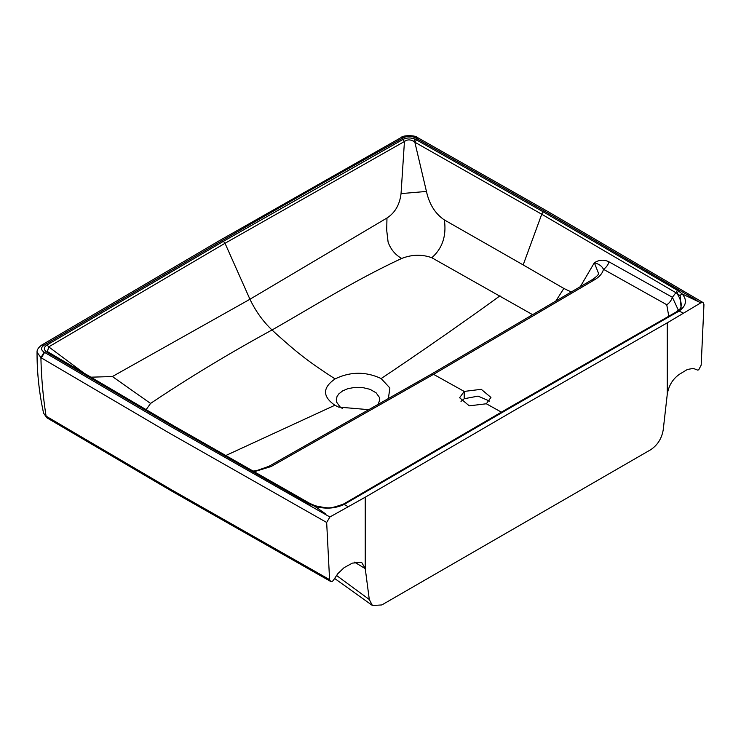 <?xml version="1.0" encoding="UTF-8"?>
<svg xmlns="http://www.w3.org/2000/svg" width="741" height="741" viewBox="0 0 741 741"><rect width="100%" height="100%" fill="white"/><g stroke="black" fill="none" stroke-linecap="round" stroke-linejoin="round"><path stroke-width="1.11" d="M461.004 401.381L464.199 398.732L478.084 396.12L489.551 401.094M486.346 403.771L469.285 405.846L459.605 397.741L464.199 391.424L481.261 389.312L490.94 397.426L486.346 403.771L501.361 412.135M337.062 396.444L338.859 393.851L342.648 390.905L347.751 388.719L354.883 387.358L362.321 387.478L370.055 389.331L376.122 392.832L379.327 397.296L379.753 399.779L378.114 404.567M342.342 408.476L339.915 406.726L336.71 402.261L336.284 399.779L337.053 396.463M369.101 409.699L338.563 407.078L334.895 405.253C322.363 396.463 322.428 387.682 335.108 378.901C350.419 371.51 365.767 371.398 381.143 378.558L389.886 387.988L388.34 398.741M146.033 409.782L150.571 403.437C188.334 378.067 228.812 353.587 272.012 329.986L277.115 334.71C292.602 348.251 303.162 358.449 335.108 378.901M271.086 466.534L268.937 466.321L431.364 374.149L433.541 374.344L271.086 466.534L253.857 471.822M90.467 377.197L112.382 376.539L150.571 403.437M112.382 376.539L249.949 299.253C255.682 311.211 263.036 321.455 272.021 329.986M249.949 299.244L386.969 218.011L386.709 230.312L388.099 242.103C390.683 249.291 395.212 254.747 401.668 258.47C354.735 280.293 313.814 306.228 272.012 329.986M386.969 218.011C395.027 212.787 399.723 204.655 401.048 193.605L426.445 191.447C429.298 204.275 435.273 213.779 444.359 219.929C446.601 235.842 442.405 248.439 431.781 257.72C421.953 254.209 411.913 254.459 401.668 258.47M431.781 257.72L532.807 314.777M609.046 261.879L672.393 297.289A8.948 5.289 -60.6 0 1 666.752 304.718L603.461 269.298A8.948 5.252 -61 0 0 609.046 261.879C604.119 259.396 599.219 259.693 594.356 262.768L594.365 262.768C598.95 263.981 601.979 266.158 603.452 269.298C602.489 273.42 599.386 276.995 594.143 280.015L591.929 279.848C596.005 277.134 598.237 275.068 598.626 273.633L594.347 262.768L580.268 286.758M594.143 280.015L433.541 374.344L464.199 391.424L464.199 398.732M48.082 352.003L47.489 351.429L48.711 346.871L85.78 374.437M47.489 351.429L48.276 352.123A2.686 1.732 -53.4 0 0 46.674 352.086C43.497 349.604 43.626 347.223 47.072 344.926L48.711 346.871L225.023 243.289L249.949 299.253M326.67 522.47L329.578 579.629L330.551 581.37L332.163 581.444L333.2 580.573L337.831 573.664L344.093 567.662L352.401 563.104L361.682 562.41L365.248 568.625L369.296 599.506L372.417 605.508L381.837 604.943L650.681 449.731C657.573 445.119 661.75 438.477 663.223 429.808L667.27 394.258C668.706 385.607 672.782 378.938 679.478 374.261L687.379 369.463L693.335 368.416L697.735 370.12L698.717 369.815L701.181 365.091L703.95 304.653L703.061 302.569L700.866 302.81L682.183 293.945C687.342 300.086 686.333 305.774 679.164 311.007L511.762 406.929L344.056 504.482L348.289 506.705L329.912 516.977L326.67 522.47L168.133 432.383L40.922 357.653L37.05 352.253C36.865 349.854 38.458 347.436 41.829 344.991L44.127 345.176C40.69 347.52 40.699 349.845 44.136 352.142L40.922 357.653C41.311 377.039 43.024 396.537 46.081 416.146L48.693 417.702L49.582 419.397L46.924 417.813L43.599 413.2L46.924 417.813L48.684 417.933M47.072 344.926L223.411 241.325L225.023 243.289L404.447 141.494L401.048 193.605M697.049 300.531L544.746 211.241L415.812 138.076L417.998 137.826L415.349 137.817C411.375 135.835 407.365 135.835 403.299 137.817C341.87 172.079 281.478 206.331 222.133 240.584L223.411 241.325L402.863 139.512L404.447 141.494C407.383 139.373 410.514 139.373 413.821 141.485L414.849 142.216L426.445 191.447M402.863 139.512C406.828 137.52 410.968 137.446 415.256 139.28L416.544 139.929L414.849 142.216L541.745 214.232L523.174 264.908L444.359 219.929M523.174 264.908L563.845 288.444L555.694 301.281M563.845 288.444L571.348 292.028M666.752 304.718L668.771 316.212M345.306 503.834A2.686 1.473 -118.7 0 0 344.12 503.704L342.972 504.297A2.686 1.371 63.9 0 1 344.056 504.482C334.895 508.669 325.067 509.243 314.555 506.186L308.543 503.574A2.686 1.528 -60.7 0 1 309.849 503.426M308.543 503.574L172.57 426.103L47.794 352.827L49.545 353.124M403.299 137.817L401.122 137.557L219.892 240.362L41.829 344.991M416.544 139.929L543.468 211.963L677.654 290.472A2.686 1.575 120.7 0 0 675.903 292.723L672.393 297.289L678.487 310.479M677.293 312.165A2.686 1.565 -119.6 0 0 676.042 312.081L681.099 307.978L680.136 295.733L676.839 293.26L541.745 214.232A2.686 1.547 119.9 0 1 543.468 211.963M342.972 504.297C329.171 508.808 330.227 508.734 315.388 505.825A2.686 1.074 108.1 0 0 314.555 506.186L325.688 513.921L325.966 514.773L171.301 426.844L44.59 352.401L41.376 357.912M346.112 503.371A2.686 1.538 -120.4 0 0 344.861 503.287L344.111 503.704M329.912 516.977L325.966 514.773M667.261 394.268L667.261 322.835L516.255 409.301L365.248 497.202L365.248 568.634L354.504 562.141M700.866 302.81L683.397 313.239L679.164 311.007A2.686 1.714 -124.3 0 0 677.719 311.035M365.248 497.202L348.289 506.705M369.296 599.506L336.609 575.498M667.261 322.835L683.397 313.239M225.514 455.659L334.895 405.253M500.008 295.807C460.707 324.456 410.051 359.366 381.143 378.558M309.618 504.158L311.22 504.343M315.388 505.825L309.858 503.426L173.913 425.973L48.276 352.123M172.57 426.103A2.686 1.556 -59.9 0 1 173.903 425.973M47.794 352.827L46.674 352.086M222.133 240.584L44.127 345.176M415.256 139.28A2.686 1.343 114.2 0 0 413.821 141.485M415.812 138.076L415.349 137.817M680.192 308.997A26.852 13.171 38.8 0 0 676.839 293.26L678.654 291.093L682.183 293.945A2.686 1.908 135.6 0 0 680.136 295.733M677.654 290.472L678.654 291.093M329.578 579.629L170.976 489.495L48.693 417.702M510.132 407.254L511.762 406.929M678.071 311.711A2.686 1.63 -121.4 0 0 676.746 311.665M252.616 471.109L256.534 470.646L268.937 466.321M431.355 374.159L591.929 279.848M37.05 352.244L37.05 352.244C36.976 372.547 39.153 392.869 43.599 413.2M417.535 137.567C415.618 135.103 402.65 135.038 401.122 137.557M703.089 302.578L546.978 211.009L417.998 137.826M49.601 419.406L171.884 491.209L330.551 581.379M676.033 312.081L510.503 406.846L344.852 503.287M334.626 578.443L372.417 605.508"/></g></svg>
